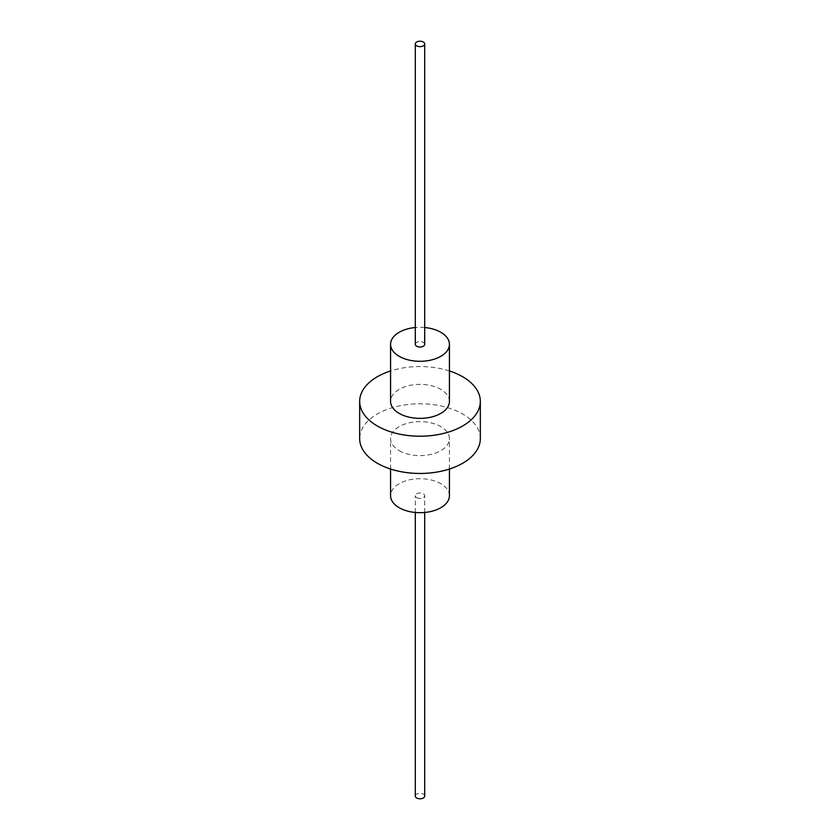 <?xml version="1.0" encoding="UTF-8"?>
<svg xmlns="http://www.w3.org/2000/svg" width="840" height="840" viewBox="0 0 840 840"><rect width="100%" height="100%" fill="white"/><g stroke="black" fill="none" stroke-linecap="round" stroke-linejoin="round"><path stroke-width="0.63" stroke-dasharray="4.2 3.15" d="M449.431 495.695A29.432 16.989 0 0 0 440.811 483.683A29.432 16.989 0 0 0 408.733 479.997A29.432 16.989 0 0 0 390.569 495.695M416.671 497.616A4.704 2.72 0 0 0 421.806 498.204A4.704 2.72 0 0 0 424.704 495.695A4.704 2.72 0 0 0 423.329 493.773A4.704 2.72 0 0 0 418.194 493.185A4.704 2.72 0 0 0 415.296 495.695A4.704 2.72 0 0 0 416.671 497.616M399.189 450.639A29.432 16.989 0 0 0 431.267 454.325A29.432 16.989 0 0 0 449.431 438.627A29.432 16.989 0 0 0 440.811 426.605A29.432 16.989 0 0 0 408.733 422.93A29.432 16.989 0 0 0 390.569 438.627A29.432 16.989 0 0 0 399.189 450.639M449.431 401.373A29.432 16.989 0 0 0 440.811 389.361A29.432 16.989 0 0 0 408.733 385.675A29.432 16.989 0 0 0 390.569 401.373M480.333 438.627A60.333 34.829 0 0 0 462.661 413.994A60.333 34.829 0 0 0 396.911 406.445A60.333 34.829 0 0 0 359.667 438.627M449.431 370.965A60.333 34.829 0 0 0 390.569 370.965M424.704 327.526A29.432 16.989 0 0 0 415.296 327.526M424.704 344.306A4.704 2.72 0 0 0 423.329 342.384A4.704 2.72 0 0 0 418.194 341.796A4.704 2.72 0 0 0 415.296 344.306M424.704 796.078A4.704 2.72 0 0 0 423.329 794.157A4.704 2.72 0 0 0 418.194 793.569A4.704 2.72 0 0 0 415.296 796.078M449.431 469.035L449.431 438.627M390.569 469.035L390.569 438.627M424.704 512.474L424.704 495.695M415.296 512.474L415.296 495.695"/><path stroke-width="1.26" d="M390.569 469.035L390.569 495.695A29.432 16.989 0 0 0 399.189 507.707A29.432 16.989 0 0 0 431.267 511.392A29.432 16.989 0 0 0 449.431 495.695L449.431 469.035M415.296 327.526A29.432 16.989 0 0 0 390.569 344.306A29.432 16.989 0 0 0 399.189 356.318A29.432 16.989 0 0 0 431.267 360.003A29.432 16.989 0 0 0 449.431 344.306A29.432 16.989 0 0 0 440.811 332.294A29.432 16.989 0 0 0 424.704 327.526M390.569 344.306L390.569 401.373A29.432 16.989 0 0 0 399.189 413.395A29.432 16.989 0 0 0 431.267 417.07A29.432 16.989 0 0 0 449.431 401.373L449.431 344.306M390.569 370.965A60.333 34.829 0 0 0 359.667 401.373L359.667 438.627A60.333 34.829 0 0 0 377.339 463.25A60.333 34.829 0 0 0 443.09 470.81A60.333 34.829 0 0 0 480.333 438.627L480.333 401.373A60.333 34.829 0 0 0 462.661 376.751A60.333 34.829 0 0 0 449.431 370.965M359.667 401.373A60.333 34.829 0 0 0 377.339 426.006A60.333 34.829 0 0 0 443.09 433.556A60.333 34.829 0 0 0 480.333 401.373M415.296 43.922L415.296 344.306A4.704 2.72 0 0 0 416.671 346.227A4.704 2.72 0 0 0 421.806 346.815A4.704 2.72 0 0 0 424.704 344.306L424.704 43.922A4.704 2.72 0 0 0 423.329 42A4.704 2.72 0 0 0 418.194 41.412A4.704 2.72 0 0 0 415.296 43.922A4.704 2.72 0 0 0 416.671 45.843A4.704 2.72 0 0 0 421.806 46.431A4.704 2.72 0 0 0 424.704 43.922M415.296 512.474L415.296 796.078A4.704 2.72 0 0 0 416.671 798A4.704 2.72 0 0 0 421.806 798.588A4.704 2.72 0 0 0 424.704 796.078L424.704 512.474"/></g></svg>
